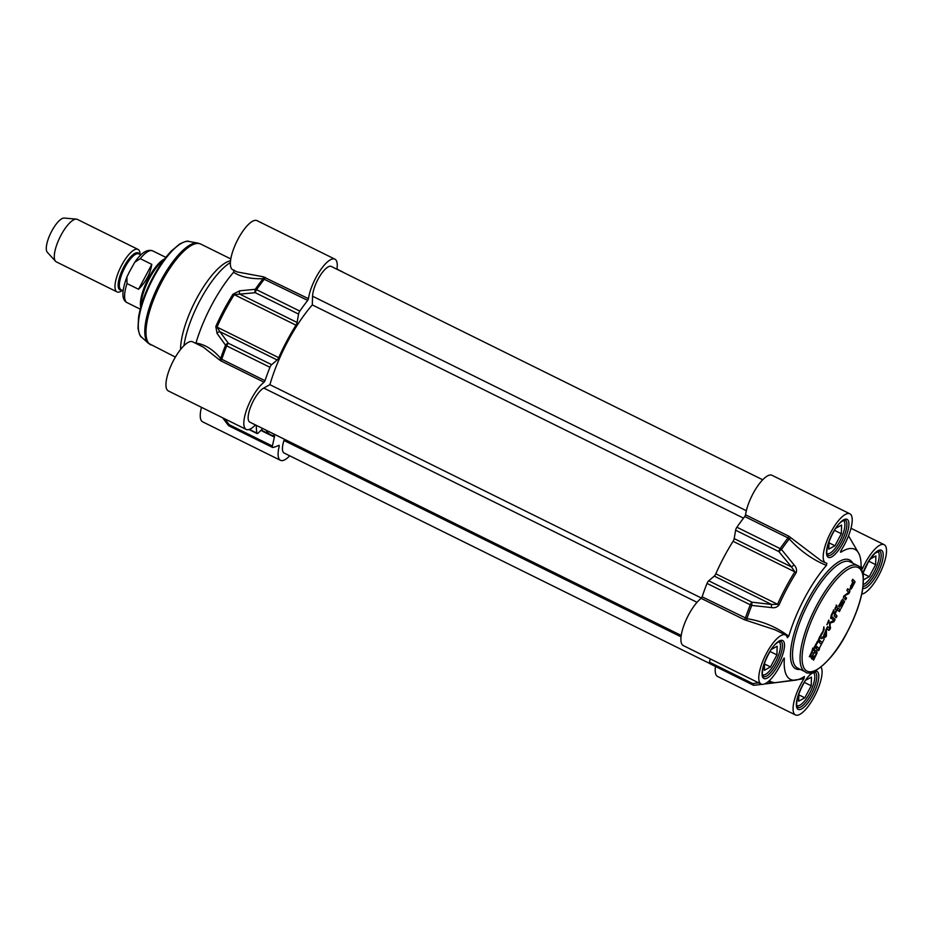<?xml version="1.0" encoding="UTF-8"?>
<svg xmlns="http://www.w3.org/2000/svg" width="933" height="933" viewBox="0 0 933 933"><rect width="100%" height="100%" fill="white"/><g stroke="black" fill="none" stroke-linecap="round" stroke-linejoin="round"><path stroke-width="1.4" d="M816.923 651.106L816.97 653.298L813.553 660.167L816.107 653.508L815.687 652.564L814.252 652.913L811.78 656.331L812.771 657.252L814.043 655.876L812.235 659.293L811.115 657.788L814.906 651.012L815.943 650.441L816.923 651.106L815.454 655.398M814.252 652.913L813.156 653.613M814.859 652.354L813.751 652.657M815.01 652.307L814.357 652.109M815.687 652.564L814.497 652.062M815.815 650.301L816.422 650.861M812.701 657.205L811.803 658.908M812.281 656.575L812.771 657.252M819.477 647.945L821.378 644.376L819.186 642.394L820.095 640.679L822.288 642.65L824.189 639.093L819.477 647.945M829.647 628.492L829.647 622.638L833.857 620.527L831.781 618.696L832.702 616.981L834.93 619.932L833.845 621.821L830.137 623.081L830.055 629.215L828.924 630.393L826.661 628.341L827.571 626.614L829.647 628.492L827.489 626.766M849.986 588.828L852.762 581.795L851.841 580.979L852.75 579.253L855.071 581.807L851.829 588.117L850.569 589.236L849.986 588.828M842.464 601.75L841.683 601.249L838.359 606.333L842.627 599.371L844.563 601.563L840.971 608.608L843.397 602.601L842.849 602.1L839.583 607.161L842.464 601.75M841.858 601.214L841.193 601.004M844.738 596.105L846.546 598.123L845.66 599.791L843.409 597.761L843.77 596.082L848.703 592.362L846.826 590.402L847.712 588.735L849.975 590.776L849.03 593.365L844.155 595.954L846.044 597.878L845.228 599.406M826.451 628.737L826.428 636.026L825.343 637.262L821.192 638.615L823.314 636.446L826.451 628.737M819.524 648.936L818.614 650.651L816.037 648.33L816.946 646.604L819.524 648.936L818.183 650.266M837.799 610.1L836.504 610.893L835.198 613.739L837.018 616.025L836.108 617.751L834.172 615.792L835.606 611.43L838.231 608.153L840.318 609.832L839.408 611.547L837.029 609.704L836.504 610.893M840.318 609.832L838.335 608.164M814.229 647.397L815.477 645.076L815.197 647.432L815.314 645.391L814.859 647.91L814.147 647.362M834.93 608.561L836.679 605.295L837.076 607.896L836.225 605.867L835.408 609.459L834.93 608.561M813.669 650.231L813.716 648.47L813.005 649.823L813.424 648.54L813.961 648.085L814.124 649.018L814.614 648.097L814.171 650.383L813.868 649.835L812.398 650.884L812.223 652.703L812.631 648.143L812.433 650.523L813.576 650.114L811.897 650.639M832.842 612.456L830.603 618.334L831.303 614.94L833.939 609.914L833.857 613.366L833.286 612.106L832.737 612.41M819.291 637.705L821.133 634.3L821.063 636.399L821.11 634.627L820.632 635.175L820.247 637.74L819.745 636.866L819.244 639.7L818.754 638.965L818.684 640.714L818.276 641.181L818.089 640.481L817.436 643.117L816.923 642.557L816.048 645.671L815.652 644.12L816.212 645.135L819.291 637.705M816.737 642.324L817.413 642.767M822.055 634.23L821.215 633.939L821.973 634.008L822.766 631.431L822.929 632.691L822.544 632.061L821.611 634.008M810.206 654.639L811.803 652.377L810.264 656.75L810.427 654.721L809.319 656.75L810.427 654.721M827 624.713L828.679 620.095L829.169 621.215L828.516 620.643L828.201 622.882L826.801 624.62M824.107 629.565L823.034 631.781L823.886 626.766L824.107 629.565M822.241 642.627L821.343 644.33M822.288 642.65L820.025 640.819M830.055 629.215L828.422 630.137M830.475 628.271L829.554 628.97M830.568 627.314L829.973 628.026M830.102 623.407L830.067 627.069M830.37 622.917L829.635 622.824M833.845 621.821L829.869 622.673M834.522 620.807L833.332 621.576M834.603 620.667L834.02 620.55M834.93 619.932L834.102 620.41M834.965 619.022L834.429 619.675M832.621 617.121L834.464 618.777M851.199 588.933L850.068 588.98M851.829 588.117L850.698 588.688M852.319 587.265L851.328 587.872M854.628 582.927L853.94 583.02M854.885 582.39L854.127 582.682M855.071 581.807L854.383 582.134M852.68 579.393L854.523 581.049M850.814 587.114L851.992 586.775L853.94 583.043L853.147 582.145L851.106 587.242L850.604 585.761M844.365 602.182L843.42 602.811M844.563 601.563L843.864 601.937M842.336 599.301L843.957 600.77M848.61 593.738L844.283 595.825M849.03 593.365L848.109 593.493M849.59 592.478L848.529 593.12M849.975 590.776L849.088 592.233M847.642 588.875L849.473 590.519M826.032 629.507L825.927 635.781L824.842 637.006L821.46 638.114M823.897 636.318L825.985 635.618L825.763 632.807L823.489 636.119M816.876 646.744L819.022 648.68M839.817 609.576L838.977 611.162M837.018 616.025L835.676 617.366M835.222 614.334L836.516 615.78M835.035 612.48L834.697 613.494M814.369 646.697L814.439 647.397M836.166 605.05L836.446 605.984M814.112 648.657L813.191 648.202M832.504 613.914L832.259 615.034L832.388 613.856M833.146 611.651L834.044 611.675L833.799 610.159M833.461 609.972L833.367 611.605M819.71 636.598L819.745 637.484M817.296 641.542L816.935 642.86M821.087 635.385L820.842 636.504L820.97 635.326M821.833 632.959L821.553 633.985M810.404 655.479L810.159 656.599L810.287 655.421M811.302 652.12L811.139 653.811M828.201 622.882L827.571 622.906M860.902 570.285L862.372 568.897A27.395 8.875 -63.7 0 1 884.146 544.662A27.395 8.875 -63.7 0 1 881.184 570.576A27.395 8.875 -63.7 0 1 861.777 594.064M861.019 568.675A72.564 23.512 116.3 0 0 858.512 552.931A72.564 23.512 116.3 0 0 840.855 552.231L840.61 551.461M821.133 560.721L790.729 537.63L789.295 538.912C800.211 550.89 812.585 559.718 826.44 565.41L826.848 563.217A27.395 8.875 -63.7 0 1 825.565 562.902A27.395 8.875 -63.7 0 1 829.752 534.411A27.395 8.875 -63.7 0 1 849.846 513.78A27.395 8.875 -63.7 0 1 841.344 549.957L840.505 552.184M826.44 565.41A72.564 23.512 116.3 0 0 788.782 636.248C776.734 627.116 762.774 621.25 746.901 618.637L702.117 596.805L701.15 598.345A27.395 8.875 116.3 0 0 684.297 624.305A27.395 8.875 116.3 0 0 683.271 645.566L761.141 684.064A27.395 8.875 -63.7 0 1 765.328 655.572A27.395 8.875 -63.7 0 1 785.423 634.941A27.395 8.875 -63.7 0 1 787.335 637.507L787.464 637.729M787.335 637.507L788.782 636.248M783.498 658.745L784.373 658.453L782.915 659.841A27.395 8.875 -63.7 0 1 761.141 684.064M821.017 667.037A27.395 8.875 -63.7 0 1 814.334 696.659A27.395 8.875 -63.7 0 1 795.429 714.946A27.395 8.875 -63.7 0 1 803.943 678.781L804.421 676.507A72.564 23.512 116.3 0 1 795.592 680.157A72.564 23.512 116.3 0 1 784.373 658.453L784.152 658.045M771.673 683.154L803.943 678.781M715.494 666.477A27.395 8.875 116.3 0 0 717.559 676.448L795.429 714.946M701.15 598.345L744.406 619.734L746.68 620.48L746.901 618.637A96.566 31.279 -63.7 0 1 751.765 605.412L751.975 602.193A2.962 0.956 116.3 0 0 750.284 604.806A2.962 0.676 21.7 0 0 751.765 605.412L771.416 607.558L771.579 604.456L751.975 602.193L708.718 580.804A2.962 0.956 116.3 0 0 707.027 583.417A97.009 31.419 116.3 0 0 702.117 596.805M746.68 620.48L775.148 629.868M790.729 537.63L788.817 536.207L788.047 537.921L789.295 538.912A96.566 31.279 -63.7 0 0 781.492 549.479A2.962 1.155 -145.3 0 0 780.151 548.616A2.962 0.956 116.3 0 0 778.868 551.59L781.492 549.479L794.076 564.943L791.522 566.949L794.834 571.859A83.678 27.104 116.3 0 0 777.562 604.339L771.579 604.456L714.258 576.104L708.718 580.804M862.372 568.897L861.089 566.039M710.211 658.885L709.465 662.173A2.962 0.956 116.3 0 0 709.628 663.573L752.884 684.962A2.962 2.962 0 0 0 754.54 685.254L762.074 684.344L754.599 685.242A2.962 1.726 -96.7 0 1 754.54 685.254L754.54 685.254A2.962 1.726 -96.7 0 1 752.721 683.562A2.962 0.956 116.3 0 0 752.884 684.962A2.962 0.956 116.3 0 0 753.129 684.985A2.962 2.717 -101.3 0 0 754.435 685.254M765.62 683.912L770.635 683.271A2.962 1.738 -97.4 0 1 768.804 681.58L768.162 681.661M770.483 681.86L768.465 681.417M770.635 683.271L774.425 682.583A83.247 26.964 -63.7 0 1 769.328 680.635M771.416 607.558C774.507 608.164 777.049 607.313 779.02 604.992A83.247 26.964 -63.7 0 1 796.211 572.675C796.992 569.818 796.281 567.241 794.076 564.943M843.07 520.532A18.368 5.948 -63.7 0 1 844.668 522.538L844.377 521.454A19.255 6.239 116.3 0 0 843.794 520.182M826.976 554.202A19.255 6.239 116.3 0 0 828.341 553.887L829.379 553.467A18.368 5.948 -63.7 0 1 826.813 553.421M844.668 522.538A18.368 5.948 -63.7 0 1 834.86 548.744A18.368 5.948 -63.7 0 1 829.379 553.467M835.723 528.276L841.589 525.069L841.344 533.734L834.942 545.77L828.796 549.14L829.017 541.408M830.557 537.618L834.65 529.932M834.942 545.77L828.982 542.819M841.344 533.734L834.44 530.329M812.946 672.576A18.368 5.948 -63.7 0 1 814.544 674.582L814.241 673.509A19.255 6.239 116.3 0 0 813.669 672.238M796.852 706.258A19.255 6.239 116.3 0 0 798.205 705.943L799.243 705.523A18.368 5.948 -63.7 0 1 796.677 705.465M814.544 674.582A18.368 5.948 -63.7 0 1 804.736 700.788A18.368 5.948 -63.7 0 1 799.243 705.523M805.599 680.32L811.465 677.113L811.22 685.79L804.817 697.826L798.671 701.184L798.893 693.452M800.432 689.662L804.514 681.976M804.817 697.826L798.846 694.875M811.22 685.79L804.304 682.373M877.37 551.415A18.368 5.948 -63.7 0 1 878.968 553.421L878.664 552.348A19.255 6.239 116.3 0 0 878.093 551.065M878.968 553.421A18.368 5.948 -63.7 0 1 869.159 579.626A18.368 5.948 -63.7 0 1 863.666 584.35A18.368 5.948 -63.7 0 1 863.305 584.49M870.023 559.159L875.889 555.951L875.644 564.628L869.241 576.664L863.526 579.79M863.223 575.323L863.317 572.291M864.856 568.5L868.938 560.815M869.241 576.664L863.27 573.713M875.644 564.628L868.728 561.211M778.647 641.694A18.368 5.948 -63.7 0 1 780.245 643.7L779.953 642.627A19.255 6.239 116.3 0 0 779.37 641.344M762.553 675.364A19.255 6.239 116.3 0 0 763.917 675.049L764.955 674.629A18.368 5.948 -63.7 0 1 762.389 674.582M780.245 643.7A18.368 5.948 -63.7 0 1 770.436 669.906A18.368 5.948 -63.7 0 1 764.955 674.629M771.299 649.438L777.166 646.231L776.921 654.908L770.518 666.943L764.372 670.302L764.594 662.57M766.133 658.78L770.226 651.094M770.518 666.943L764.559 663.993M776.921 654.908L770.017 651.491M849.846 513.78L771.976 475.282A27.395 8.875 116.3 0 0 756.99 487.014A27.395 8.875 116.3 0 0 745.572 514.818L744.791 516.532A97.009 31.419 116.3 0 0 736.895 527.227A2.962 0.956 116.3 0 0 735.612 530.212L734.189 538.609A2.962 0.956 -63.7 0 1 733.081 541.315A83.678 27.104 116.3 0 0 715.809 573.807A2.962 0.956 -63.7 0 1 714.258 576.104M201.47 407.324A27.395 8.875 116.3 0 0 202.601 421.809L280.471 460.319A27.395 8.875 -63.7 0 1 279.282 446.021L279.002 445.274A97.009 31.419 -63.7 0 1 272.798 447.467A2.962 0.956 -63.7 0 1 272.541 447.443A2.962 0.956 -63.7 0 1 272.378 446.044L274.395 437.099A2.962 0.956 116.3 0 0 274.232 435.699A2.962 0.956 116.3 0 0 274.104 435.664A83.678 27.104 -63.7 0 1 270.593 434.743A83.678 27.104 -63.7 0 1 266.138 430.206M203.161 347.029L192.595 341.805A27.395 8.875 116.3 0 0 172.5 362.436A27.395 8.875 116.3 0 0 168.313 390.927L246.184 429.425A27.395 8.875 -63.7 0 1 247.21 408.176A27.395 8.875 -63.7 0 1 264.074 382.215L265.03 380.676A97.009 31.419 -63.7 0 1 269.94 367.287A2.962 0.956 -63.7 0 1 271.631 364.675L277.171 359.975A2.962 0.956 116.3 0 0 278.734 357.677A83.678 27.104 -63.7 0 1 296.006 325.185A2.962 0.956 116.3 0 0 297.114 322.48L298.537 314.083A2.962 0.956 -63.7 0 1 299.82 311.097A97.009 31.419 -63.7 0 1 307.715 300.403L308.485 298.688A27.395 8.875 -63.7 0 1 319.914 270.885A27.395 8.875 -63.7 0 1 334.9 259.152A27.395 8.875 -63.7 0 1 336.941 269.252L342.574 271.993A2.962 0.956 -63.7 0 1 342.831 272.016A2.962 0.956 -63.7 0 1 343.017 272.249M203.231 347.064L219.15 359.625A1.481 1.038 139.3 0 0 220.689 358.447C213.074 349.432 204.828 344.324 195.953 343.099L195.848 343.414M195.953 343.099A72.564 23.512 -63.7 0 1 233.612 272.273C240.667 276.914 250.487 279.06 263.083 278.71L307.715 300.403M234.02 270.069L233.612 272.273M334.9 259.152L257.018 220.643A27.395 8.875 116.3 0 0 236.924 241.262A27.395 8.875 116.3 0 0 232.737 269.765L237.075 271.911L263.211 276.774A1.481 0.956 -91.4 0 1 263.083 278.71A96.566 31.279 116.3 0 0 255.292 289.288A2.962 1.854 85 0 0 255.28 292.694A2.962 0.956 -63.7 0 1 256.563 289.708A2.962 1.155 -145.3 0 0 255.292 289.288L239.723 290.816A2.962 1.866 84.3 0 0 239.781 294.128L255.28 292.694L298.537 314.083M183.964 345.676A59.245 19.185 -63.7 0 1 230.393 262.558M308.485 298.688L263.211 276.774M219.15 359.625L220.818 360.826L221.774 359.287L220.689 358.447A96.566 31.279 116.3 0 1 225.553 345.21A2.962 0.676 21.7 0 0 226.684 345.898A2.962 0.956 -63.7 0 1 228.375 343.286A2.962 2.041 143.5 0 0 225.553 345.21L217.062 333.443A2.962 2.053 144.1 0 1 219.838 331.635L216.981 327.133A83.678 27.104 -63.7 0 1 234.253 294.653L239.781 294.128L297.114 322.48M289.743 455.817A27.395 8.875 -63.7 0 1 280.471 460.319M239.723 290.816L233.005 294.187A83.247 26.964 116.3 0 0 215.815 326.503L217.062 333.443M229.541 426.078A2.962 0.956 -63.7 0 1 229.296 426.054A2.962 0.956 -63.7 0 1 229.133 424.655L228.247 425.203L222.579 417.762M262.768 428.539L258.068 433.145A2.962 0.956 -63.7 0 1 257.123 433.565A2.962 0.956 -63.7 0 1 256.89 433.145A97.009 31.419 -63.7 0 1 256.283 425.343M180.57 349.467A56.283 18.228 -63.7 0 1 198.356 295.399A56.283 18.228 -63.7 0 1 230.544 260.739M255.455 424.923A27.395 8.875 -63.7 0 1 246.184 429.425M762.704 479.784L331.285 266.453A19.255 6.239 116.3 0 0 320.007 275.853A19.255 6.239 116.3 0 0 312.555 296.216L312.31 304.916L743.531 518.153M312.31 304.916A80.565 26.101 116.3 0 0 269.905 384.676L701.441 598.065M269.905 384.676L263.724 388.046A19.255 6.239 116.3 0 0 251.035 405.878A19.255 6.239 116.3 0 0 249.799 422.124L681.218 635.455M284.367 439.221L283.97 440.481A19.255 6.239 116.3 0 0 284.087 453.018L709.442 663.34M122.351 290.396A23.698 7.674 -63.7 0 1 117.022 291.889A23.698 7.674 -63.7 0 1 120.637 267.246A23.698 7.674 -63.7 0 1 138.026 249.403A23.698 7.674 -63.7 0 1 140.078 254.546M129.325 272.028L134.76 262.243L140.23 258.663L151.787 264.377C150.318 273.637 145.898 281.929 138.55 289.265L127.005 283.562L126.9 276.996L129.325 272.028M151.787 264.377L138.55 289.265M140.743 307.237A28.876 9.353 -63.7 0 1 147.321 280.436A28.876 9.353 -63.7 0 1 164.628 258.942M141.128 305.896A29.623 9.598 -63.7 0 1 163.8 260.05M117.022 291.889L56.342 261.881A23.698 7.674 -63.7 0 1 55.56 261.287A23.698 7.674 -63.7 0 1 59.957 237.239A23.698 7.674 -63.7 0 1 76.401 219.138A23.698 7.674 -63.7 0 1 77.346 219.395L138.026 249.403M55.56 261.287L47.326 252.295A19.255 6.239 -63.7 0 1 50.895 232.749A19.255 6.239 -63.7 0 1 64.26 218.054L76.401 219.138M847.071 632.282A57.764 18.707 -63.7 0 1 802.1 656.867A57.764 18.707 -63.7 0 1 848.902 568.862A57.764 18.707 -63.7 0 1 847.071 632.282M857.695 565.608A59.245 19.185 116.3 0 0 814.229 610.205A59.245 19.185 116.3 0 0 805.179 671.818C810.159 677.848 832.423 662.01 847.129 632.364C855.479 616.41 860.727 601.668 862.873 588.128L863.34 576.221C862.244 569.888 860.366 566.354 857.695 565.608L850.161 561.888A59.245 19.185 -63.7 0 0 806.695 606.485A59.245 19.185 -63.7 0 0 797.645 668.086L805.179 671.818M852.774 563.182A60.727 19.663 116.3 0 0 805.016 605.645A60.727 19.663 116.3 0 0 800.257 669.381M862.838 588.303A21.179 6.858 116.3 0 0 877.277 573.97A21.179 6.858 116.3 0 0 880.437 550.004A21.179 6.858 116.3 0 0 862.862 573.305M778.554 664.249A21.179 6.858 116.3 0 0 779.23 640.994A21.179 6.858 116.3 0 0 762.063 673.264A21.179 6.858 116.3 0 0 778.554 664.249M812.853 695.143A21.179 6.858 116.3 0 0 813.518 671.877A21.179 6.858 116.3 0 0 796.362 704.147A21.179 6.858 116.3 0 0 812.853 695.143M842.977 543.088A21.179 6.858 116.3 0 0 843.654 519.833A21.179 6.858 116.3 0 0 826.486 552.103A21.179 6.858 116.3 0 0 842.977 543.088M841.356 542.143A19.698 6.379 -63.7 0 1 827.723 555.38C828.154 554.225 825.227 558.156 827.851 545.012C832.073 533.431 836.306 525.909 840.551 522.445C843.654 520.113 845.193 519.319 845.181 520.066A19.698 6.379 -63.7 0 1 841.356 542.143M862.897 573.468L868.786 561.06L874.839 553.327L879.481 550.948A19.698 6.379 -63.7 0 1 875.655 573.025A19.698 6.379 -63.7 0 1 863.095 586.484M811.232 694.187A19.698 6.379 -63.7 0 1 797.587 707.424C798.03 706.269 795.091 710.2 797.727 697.056C801.937 685.475 806.17 677.964 810.415 674.489C813.518 672.157 815.069 671.363 815.057 672.11A19.698 6.379 -63.7 0 1 811.232 694.187M776.932 663.305A19.698 6.379 -63.7 0 1 763.299 676.542C763.73 675.387 760.803 679.317 763.427 666.174C767.649 654.593 771.883 647.07 776.128 643.607C779.23 641.274 780.769 640.481 780.758 641.228A19.698 6.379 -63.7 0 1 776.932 663.305M744.406 619.734L745.374 618.182A97.009 31.419 116.3 0 1 750.284 604.806L707.027 583.417M768.839 681.078A83.678 27.104 116.3 0 0 769.433 681.405L773.923 682.594A2.962 2.776 -85.9 0 0 774.425 682.583M758.681 682.851L752.721 683.562L709.465 662.173M715.809 573.807L779.02 604.992M796.211 572.675A2.962 0.863 -147.7 0 0 794.834 571.859L733.081 541.315M735.612 530.212L778.868 551.59L791.522 566.949L734.189 538.609M744.791 516.532L788.047 537.921A97.009 31.419 116.3 0 0 780.151 548.616L736.895 527.227M848.517 535.845A83.247 26.964 -63.7 0 1 848.972 536.58L848.517 535.845M788.817 536.207L745.572 514.818M265.229 277.299L264.459 279.014A97.009 31.419 -63.7 0 0 256.563 289.708L299.82 311.097M278.372 445.566L279.282 446.021M296.006 325.185L234.253 294.653A2.962 0.863 -147.7 0 0 233.005 294.187M215.815 326.503L278.734 357.677M271.631 364.675L228.375 343.286L219.838 331.635L277.171 359.975M265.03 380.676L221.774 359.287A97.009 31.419 -63.7 0 1 226.684 345.898L269.94 367.287M272.378 446.044L229.133 424.655L224.655 418.789M260.855 430.405L274.395 437.099M150.854 344.965A56.283 18.228 -63.7 0 1 159.45 286.431A56.283 18.228 -63.7 0 1 200.735 244.061L197.749 243.081A56.073 18.159 -63.7 0 0 158.213 285.825A56.073 18.159 -63.7 0 0 148.254 343.181L175.381 357.094M148.254 343.181L141.594 337.163A53.613 17.365 -63.7 0 1 151.123 282.314A53.613 17.365 -63.7 0 1 188.921 241.449L197.749 243.081M220.818 360.826L264.074 382.215M256.89 433.145L249.333 429.413M312.555 296.216L746.353 510.724M263.724 388.046L697.033 602.31M681.043 636.831L283.97 440.481M123.098 290.758L121.057 289.743A19.99 6.473 -63.7 0 1 124.112 268.961A19.99 6.473 -63.7 0 1 138.772 253.904L140.825 254.919M139.332 254.173A20.584 6.671 116.3 0 0 123.063 268.436A20.584 6.671 116.3 0 0 121.605 290.023M140.23 258.663A28.876 9.353 -63.7 0 1 152.685 250.872C147.227 248.924 141.256 252.715 134.772 262.243M126.9 276.996C120.579 293.883 122.643 300.578 127.086 302.642A28.876 9.353 -63.7 0 1 127.005 283.562M850.989 528.276L884.146 544.662M795.592 680.157L766.051 683.854M768.815 681.102L769.433 681.405M858.512 552.931L848.972 536.58M774.798 629.693L785.423 634.941M821.227 560.756L825.565 562.902M228.247 425.203A2.962 2.962 0 0 0 229.296 426.054L272.541 447.443M270.593 434.743L261.182 430.09M230.801 258.931L200.735 244.061M141.594 337.163C140.335 336.906 139.145 333.944 138.026 328.276L138.527 317.453C140.253 306.654 144.277 294.793 150.598 281.894C157.059 269.007 164.068 258.616 171.625 250.732L179.719 243.991C184.839 241.46 187.906 240.609 188.921 241.449M342.831 272.016L336.965 269.112M248.971 429.53L257.123 433.565M165.841 257.368L152.685 250.872M140.242 309.15L127.086 302.642"/></g></svg>
